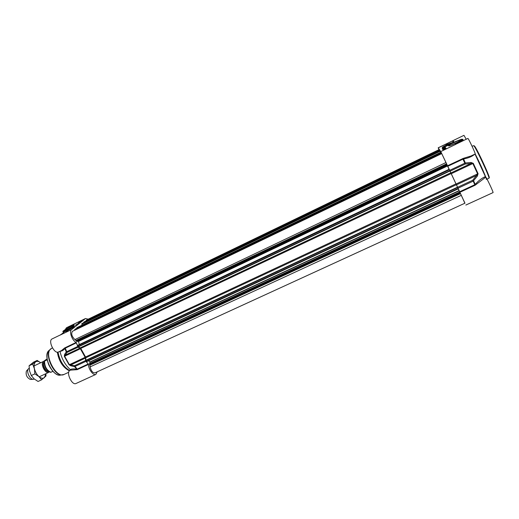 <?xml version="1.0" encoding="UTF-8"?>
<svg xmlns="http://www.w3.org/2000/svg" width="519" height="519" viewBox="0 0 519 519"><rect width="100%" height="100%" fill="white"/><g stroke="black" fill="none" stroke-linecap="round" stroke-linejoin="round"><path stroke-width="0.78" d="M475.002 154.091L485.395 176.583C481.833 178.127 478.434 180.735 475.203 184.407L473.633 180.859L472.764 180.21L457.615 187.262L464.875 203.221M438.977 149.68L438.192 147.805L440.767 151.567L447.761 166.281L463.37 158.95C467.95 158.282 471.79 156.68 474.885 154.149M458.056 188.183L473.205 181.131L477.337 176.11L478.077 173.67L473.289 163.336L471.018 162.479L465.316 162.96L463.376 158.347L447.527 165.775M457.615 187.262L456.435 184.848L476.487 175.487L472.764 180.21L474.794 184.725L459.678 191.732M442.201 147.597L442.538 147.61C444.407 147.357 452.691 143.069 450.966 143.25C449.746 143.199 441.624 147.234 442.201 147.597M450.972 145.307L458.16 141.869M448.572 145.904L449.123 145.904C451.731 145.45 461.897 140.188 459.996 140.279C458.627 140.078 447.761 145.43 448.572 145.904M447.761 166.281L450.09 171.192L465.245 164.023L465.316 162.96L449.694 170.329M462.65 158.58L465.245 164.023L470.928 163.504L450.875 172.97L450.09 171.192M478.077 173.67L456.045 184.018L451.225 173.735L472.828 163.537L477.642 173.923L476.487 175.487L477.337 176.11M471.018 162.479L470.928 163.504L473.289 163.336M450.875 172.97L451.225 173.735M475.203 184.407L474.794 184.725L475.047 185.257L475.67 184.809L475.203 184.407M456.045 184.018L456.435 184.848M454.041 142.161L453.139 140.623L452.6 141.324L453.204 141.518L453.139 140.623L438.224 147.844M452.6 141.324L453.262 142.011L454.391 142.05M445.834 148.097L446.21 148.583L443.174 150.043L442.817 149.55L445.834 148.097L446.029 148.512L445.471 148.778M445.153 147.234L445.523 147.701L442.525 149.148L442.175 148.668L445.153 147.234L445.341 147.636L444.634 147.98M446.1 144.769L452.879 142.329L446.1 144.769M455.883 144.224L455.027 143.828L455.604 144.418L440.767 151.567M470.967 156.011L463.376 158.347M470.941 156.024L475.19 154C475.929 154.169 468.229 137.775 467.879 138.443L455.844 144.243M485.7 177.193L485.395 176.583M475.67 184.809L485.745 177.174C486.089 176.518 493.783 192.77 493.05 192.601L465.848 205.05M466.211 139.241L463.96 135.336L438.192 147.805M455.41 141.603L455.397 141.609C464.771 137.879 464.648 138.618 455.027 143.828M453.262 142.011L453.866 142.187M442.915 148.81L442.441 149.037M443.68 149.641L443.09 149.926M444.173 148.077L442.876 148.7L444.173 148.077M443.985 148.168L443.213 148.538L444.011 148.22M442.915 148.804L444.705 147.98L442.902 148.784M443.239 148.804L444.712 147.999M444.731 148.071L443.479 148.687M443.81 149.738L445.464 148.771M444.485 149.414L445.302 149.018M443.726 149.777L445.367 148.642L443.609 149.491M444.511 149.102L445.192 148.726L444.543 149.148M446.645 145.132L444.342 146.676C446.924 145.729 448.526 144.898 449.149 144.185L446.645 145.132M444.549 146.462L448.572 144.425C448.234 144.989 446.911 145.67 444.601 146.475L444.549 146.462M446.016 145.91L448.118 144.736L446.016 145.91M69.54 370.696L68.359 370.287C62.436 366.758 58.764 360.718 57.35 352.161M69.715 370.547L69.546 370.469C63.578 366.991 59.743 360.88 58.031 352.129M78.116 347.185L79.92 348.184L65.258 355.106L67.009 352.44L78.116 347.185L76.17 342.397C72.186 340.743 68.832 331.343 71.577 329.578L60.048 335.138L61.936 333.847M64.324 356.358L80.38 348.768L85.161 357.325L69.377 364.701L64.603 356.216L65.258 355.106L64.505 354.633L64.324 356.358L69.072 364.799L70.772 365.778L74.496 366.622L76.844 369.178C73.834 368.724 71.641 368.86 70.279 369.593C65.18 364.98 61.742 358.876 59.957 351.279M97.222 371.825L95.872 374.407C93.362 375.879 88.418 369.243 88.483 364.435L88.282 363.975L77.182 369.119L74.477 365.726L70.779 364.915L85.447 358.071L85.59 360.549L74.477 365.726L74.807 366.537L85.92 361.367L85.59 360.549M74.12 326.808L74.392 326.38C73.529 326.263 65.608 330.785 67.236 330.473C69.325 329.734 71.616 328.514 74.12 326.808M67.626 329.364L72.096 326.925M73.847 325.744L74.223 325.218C73.309 324.959 63 330.83 65.264 330.324C67.931 329.351 70.792 327.826 73.847 325.744M60.009 351.253C61.819 351.298 63.513 350.299 65.102 348.268L76.449 342.8M76.17 342.397L64.68 347.957L66.237 351.927L64.505 354.633M88.282 363.975L85.92 361.367M77.623 346.517L66.516 351.772L67.009 352.44L65.083 347.672M80.38 348.768L79.92 348.184M70.772 365.778L70.779 364.915L69.072 364.799M85.447 358.071L85.161 357.325M77.383 369.58L76.844 369.178L76.883 369.677L77.383 369.58L88.483 364.435M88.204 319.172L85.492 318.53L71.577 329.578M62.04 333.769L66.069 330.532M78.538 322.76L82.43 320.34L78.538 322.76M75.333 325.303L79.277 322.85L75.333 325.303M68.041 330.597L65.537 331.518L65.796 330.921L65.686 331.336L68.041 330.597M74.574 323.895L72.465 325.562C66.257 328.579 61.878 331.881 62.994 331.394L63.149 331.933L65.303 331.187M85.492 318.53L66.458 327.749L65.284 329.559M70.279 369.593L70.435 370.138L76.883 369.677M70.325 370.235L70.059 370.332C65.647 371.974 71.907 385.799 76.027 383.489L95.872 374.407M64.68 347.957L61.534 350.533L58.485 351.979C54.359 354.373 47.69 340.639 52.14 338.901L60.301 334.969M60.269 334.989L62.008 333.788M65.537 330.992L65.602 330.584C59.419 333.393 65.894 328.689 72.465 325.562L74.723 323.785L85.207 318.711M76.799 324.596L77.48 324.265M76.942 324.524L77.273 324.369M78.09 323.791L77.065 324.291L78.226 323.661M81.23 321.3L81.652 320.963M81.126 321.326L80.451 321.637L81.126 321.326M69.728 329.215L72.861 327.255L69.728 329.215M72.355 327.664L69.053 329.396L72.355 327.664M71.771 327.807L69.682 328.955L71.836 327.917M449.973 170.991L458.322 188.819L86.842 361.594L85.985 360.264L85.551 356.994L80.756 348.411L78.46 346.802L77.818 345.784L77.792 345.291L449.156 169.259L449.973 170.991L78.46 346.802M458.245 188.858L459.711 191.959M459.743 191.985L464.972 203.176L94.912 372.882C92.661 372.882 91.072 370.871 90.144 366.868L89.495 363.65M85.817 321.092L86.517 319.989L439.048 149.647L439.424 150.341M83.864 322.656L84.052 321.942L439.496 150.309L439.794 150.886M82.203 325.082L81.788 324.161L82.112 323.499L439.865 150.847L440.605 152.365M76.903 328.287L77.078 327.554L440.819 152.262L441.131 152.871M74.853 330.155L75.067 329.169L441.208 152.833L441.624 153.656M441.727 153.605L447.281 165.373L77.059 341.528L74.898 339.582C71.765 336.429 70.954 333.672 72.459 331.304L441.727 153.605M447.248 165.386L449.091 169.291M89.826 363.462L89.936 361.99L88.704 360.724M439.496 150.309L84.072 321.936M439.865 150.847L82.119 323.499M79.349 344.551L78.473 341.457L77.772 341.184M49.214 372.058L48.805 372.331C45.445 374.277 40.054 363.832 43.272 361.594L47.041 358.914M50.628 372.357L52.925 371.345M47.203 359.855L44.297 361.185C44.089 366.725 46.223 370.456 50.7 372.363M34.358 379.091L33.034 379.324C29.765 379.123 26.281 371.727 28.201 369.074L29.142 368.237M30.952 379.408L30.297 379.428C26.878 377.657 25.574 374.887 26.378 371.117L26.819 370.618M45.931 373.674L45.996 375.977L41.604 379.811L38.899 376.541L34.864 373.862L34.397 368.646L32.639 364.072L37.154 360.433L40.703 362.755C38.672 361.198 36.959 360.919 35.558 361.931C34.137 363.222 33.748 365.46 34.397 368.646C35.208 371.864 36.706 374.497 38.899 376.541C41.118 378.39 42.973 378.734 44.465 377.579L45.854 373.712M37.154 360.433L33.638 362.1L29.09 365.759L29.538 370.949L31.289 375.542L34.033 378.818L38.056 381.465L41.604 379.811M32.639 364.072L29.09 365.759M34.864 373.862L31.289 375.542M472.069 146.261L473.672 145.644C475.462 146.52 490.526 178.763 488.911 178.257L487.023 179.133M488.904 177.504C492.116 181.28 476.293 146.961 474.295 145.845M486.316 179.464C487.257 179.762 480.425 164.062 475.203 153.981M454.333 142.076L455.397 141.609M459.931 192.264L475.047 185.257M455.695 144.068C461.644 141.051 463.98 139.468 462.695 139.319L462.578 139.241M453.677 142.005L453.204 141.518M446.638 144.957C441.552 147.701 441.559 148.025 446.671 145.93C451.777 143.173 451.764 142.848 446.638 144.957M68.722 372.272L64.019 374.459C56.24 379.039 43.337 353.809 50.914 348.762L52.432 347.918M62.883 374.828L61.91 374.932C54.112 375.646 44.472 355.191 49.973 349.605L50.687 348.904M61.417 374.906L59.808 375.231C52.328 375.912 43.129 356.397 48.403 351.039L49.311 350.215M54.261 372.564C49.876 368.295 47.437 363.105 46.931 357.001M66.218 330.324L65.602 330.584M63.007 331.686L63.519 332.595M69.15 329.649C73.919 327.093 75.002 326.282 72.388 327.21C67.639 329.753 66.562 330.571 69.15 329.649M80.756 348.411L451.128 173.573M80.289 347.821L450.771 172.801M85.551 356.994L455.954 183.882M85.836 357.74L456.357 184.725M85.985 360.264L457.557 187.171M86.076 360.569L457.713 187.502M86.53 361.373L458.16 188.468M89.936 361.99L459.043 190.616M90.014 362.197L459.153 190.849M89.411 363.689L459.743 191.978M89.346 364.137L459.938 192.367M89.424 364.344L460.048 192.601M89.781 364.714L460.282 193.113M89.975 365.136L460.515 193.6M90.144 366.868L461.346 195.319M83.708 322.215L439.561 150.4M83.721 322.396L439.645 150.575M81.775 323.772L439.93 150.945M81.788 324.161L440.112 151.314M76.734 327.833L440.891 152.365M76.747 328.014L440.975 152.541M74.71 329.455L441.273 152.936M74.723 329.857L441.461 153.313M74.898 339.582L445.99 162.525M76.137 340.36L446.574 163.848M76.39 340.743L446.794 164.315M76.546 341.294L447.08 164.919M76.676 341.463L447.183 165.133M77.033 341.528L447.274 165.36M78.343 341.294L447.404 165.756M78.473 341.457L447.501 165.97M77.818 345.784L449.389 169.726M78.265 346.588L449.843 170.706M48.397 371.338C45.529 371.708 42.033 364.28 44.147 362.307M44.167 362.009L44.031 362.106C41.345 363.968 45.633 372.726 48.643 371.513M50.907 372.285C46.729 370.326 44.615 366.596 44.563 361.101M450.933 143.581L450.966 143.25M459.808 140.792L459.996 140.279M462.935 139.838L463.311 140.643M454.365 142.057L461.508 139.235M450.168 143.542C450.388 143.276 445.01 145.534 443.174 146.851L442.668 147.584M68.359 370.287L69.546 370.469M51.679 348.275L48.403 351.039C46.431 354.568 46.587 359.232 48.87 365.039L52.367 370.702C54.884 373.628 57.362 375.14 59.808 375.231L64.019 374.459M70.532 370.112L70.059 370.332M62.001 333.788L66.172 330.434M74.269 326.691L72.401 327.204C66.211 330.434 67.431 330.447 67.425 330.428M458.322 188.819L86.842 361.594M459.724 191.946L89.437 363.644M440.819 152.262L77.091 327.541M441.208 152.833L75.067 329.169M449.156 169.259L77.792 345.291M43.635 361.36L34.085 365.895M48.805 372.331L39.223 376.813M30.297 379.428L33.034 379.324M26.378 371.117L28.201 369.074"/></g></svg>
